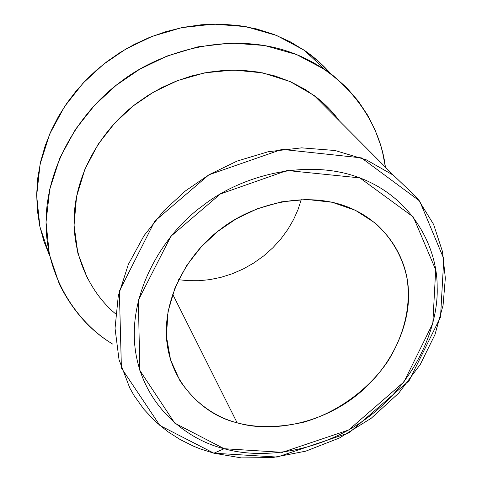 <?xml version="1.0" encoding="UTF-8"?>
<svg xmlns="http://www.w3.org/2000/svg" width="482" height="482" viewBox="0 0 482 482"><rect width="100%" height="100%" fill="white"/><g stroke="black" fill="none" stroke-linecap="round" stroke-linejoin="round"><path stroke-width="0.72" d="M213.912 453.213L224.166 448.712L174.767 423.166L139.84 370.423L138.358 300.178L170.917 236.276L220.388 193.957L287.152 170.495L359.843 177.888L413.339 216.99L435.692 269.812L432.812 323.38L403.898 382.003L348.649 430.004L282.332 452.339L224.166 448.712L213.912 453.213L277.204 457.069L349.161 432.8L409.073 380.756L440.518 317.108L443.789 258.78L419.635 200.994L361.422 157.885L281.982 149.366L208.869 174.833L154.752 221.154L119.349 291.182L121.404 368.019L159.91 425.504L213.912 453.213L200.542 448.995L193.836 446.326L180.509 439.765L167.537 431.474L155.246 421.364L143.985 409.393L134.117 395.614L129.821 388.082L119.042 359.753L115.041 328.35L118.295 295.846L128.369 264.347L144.016 235.68L163.573 211.05L185.299 191.011L209.116 174.689L237.024 161.102L268.341 151.697L301.666 147.854L335.05 150.505L366.296 159.849L393.408 175.219L417.352 198.066L433.577 224.347L442.506 251.658L445.338 278.144L443.072 305.275L434.999 334.544L420.274 364.482L398.759 393.101L371.261 418.225L339.491 437.969L305.751 451.17L272.396 457.605L241.362 457.9L213.912 453.213M301.286 199.548L298.045 209.519L293.58 219.539L287.862 229.402L280.916 238.897L272.818 247.802L263.696 255.912L253.719 263.039L243.103 269.046L232.077 273.83L220.883 277.361L209.754 279.638L198.885 280.723L188.456 280.705L178.605 279.711L188.456 280.705L198.885 280.723L209.754 279.638L220.883 277.361L232.077 273.83L243.103 269.046L253.719 263.039L263.696 255.912L272.818 247.802L280.916 238.897L287.862 229.402L293.58 219.539L298.045 209.519L301.286 199.548M172.616 294.098L237.144 422.81C256.225 427.986 278.325 427.799 303.443 422.256C336.731 412.857 369.055 389.498 388.245 360.669C406.133 331.291 410.754 302.829 407.049 278.56C403.271 259.015 393.023 239.156 375.237 223.052L355.499 210.357L332.188 202.271L306.895 199.458L281.416 201.844L257.406 208.712L236.053 218.924L217.924 231.3L201.446 246.585L186.697 265.474L175.099 287.513L168.019 311.661L166.423 336.382L170.574 359.94L179.943 380.762C195.698 403.482 214.767 417.502 237.144 422.81L172.616 294.098M49.652 255.749L43.922 241.362L39.783 226.136L37.343 210.291L36.674 194.077L37.801 177.762L40.657 161.603L45.157 145.853L51.152 130.749L58.455 116.469L66.871 103.172L76.18 90.953L86.17 79.892L96.635 69.998L107.396 61.274L120.145 52.49L134.207 44.452L149.522 37.409L165.959 31.619L183.341 27.323L201.416 24.757L219.876 24.1L238.367 25.474L256.526 28.926L273.981 34.433L290.375 41.868L305.407 51.044L318.855 61.708L330.55 73.583C322.982 64.865 314.144 57.039 304.04 50.098L276.632 35.475L245.862 26.637L213.61 24.1L181.822 27.631L152.185 36.355L125.874 49.019L103.437 64.335L82.994 83.217L64.606 106.504L49.815 133.773L40.12 164.007L36.662 195.65L39.922 226.799L49.58 255.587M112.866 344.184C90.55 330.893 72.71 310.878 59.334 284.151L49.351 254.388L46.043 222.118L49.736 189.263L59.931 157.813L75.445 129.399L94.701 105.1L116.09 85.362L139.551 69.33L167.031 56.033L197.951 46.826L231.083 43.019L264.642 45.513L296.593 54.556L324.995 69.619L332.634 75.174L346.425 87.441L358.12 100.919L367.67 115.246L375.117 130.056L380.575 145.016L382.606 152.469L385.389 167.158C380.364 123.127 346.793 70.914 287.519 51.243C228.233 31.559 160.006 51.002 120.235 82.163C83.187 109.287 48.724 160.199 46.182 216.376C43.591 272.553 74.855 321.536 112.866 344.184M115.602 313.842C87.64 290.622 69.3 248.598 75.15 205.254C80.964 161.886 108.125 124.374 136.755 103.202L148.583 95.068L161.681 87.658L175.984 81.223L191.36 76.023L207.597 72.312L224.437 70.318L241.554 70.209L258.569 72.095L275.108 76.005L290.791 81.862L305.287 89.519L318.319 98.756L329.688 109.281L339.286 120.789C332.496 111.432 324.121 103.009 314.156 95.52L290.122 81.56L262.666 72.866L233.547 70.017L204.645 72.854L177.629 80.584L153.65 92.02L133.261 105.901L114.728 123.079L98.117 144.323L84.91 169.206L76.542 196.722L74.059 225.329L77.855 253.189L87.513 278.554M224.166 448.712C262.533 459.822 322.103 452.255 369.314 416.346C416.538 380.461 438.644 326.037 437.162 287.085C437.493 248.103 413.273 198.21 359.843 177.888C306.323 157.584 240.217 176.044 202.585 205.862C163.567 233.891 128.429 291.905 135.062 347.884C141.738 403.789 185.323 439.349 224.166 448.712M237.144 422.81C206.013 415.002 171.634 386.052 166.826 341.491C162.048 296.882 190.077 251.188 220.907 228.986C250.67 205.422 302.847 190.498 345.66 206.2C388.414 221.907 408.423 261.527 408.441 292.863C409.941 324.121 392.354 368.2 354.156 397.21C315.969 426.227 267.823 432.023 237.144 422.81M170.797 360.644L179.943 380.762M304.04 50.098L324.995 69.619M393.408 175.219L314.156 95.52"/></g></svg>
